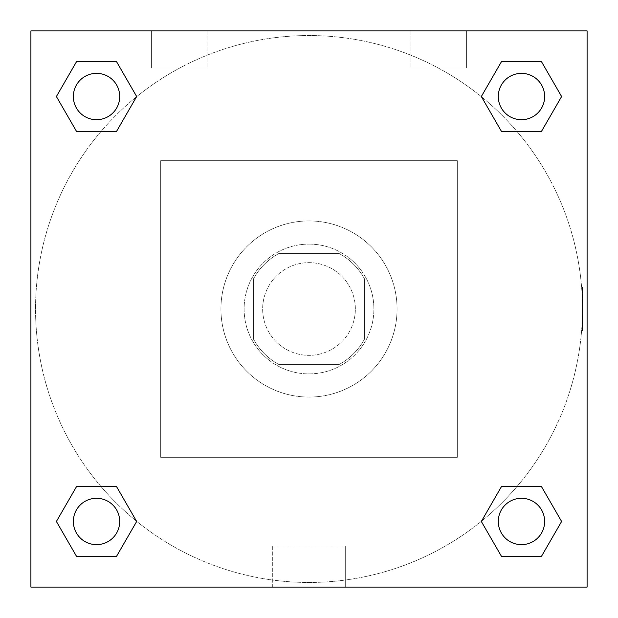 <?xml version="1.0" encoding="UTF-8"?>
<svg xmlns="http://www.w3.org/2000/svg" width="618" height="618" viewBox="0 0 618 618"><rect width="100%" height="100%" fill="white"/><g stroke="black" fill="none" stroke-linecap="round" stroke-linejoin="round"><path stroke-width="0.46" stroke-dasharray="3.09 2.32" d="M355.35 309A46.35 46.35 0 0 0 285.825 268.861A46.35 46.35 0 0 0 285.825 349.139A46.35 46.35 0 0 0 355.35 309A46.35 46.35 0 0 0 285.825 268.861A46.35 46.35 0 0 0 285.825 349.139A46.35 46.35 0 0 0 355.35 309M338.903 364.62L279.097 364.62A63.144 63.144 0 0 1 253.38 338.903L253.38 279.097A63.144 63.144 0 0 1 279.097 253.38L338.903 253.38A63.144 63.144 0 0 1 364.62 279.097L364.62 338.903A63.144 63.144 0 0 1 338.903 364.62L279.097 364.62A63.144 63.144 0 0 1 253.38 338.903L253.38 279.097A63.144 63.144 0 0 1 279.097 253.38L338.903 253.38A63.144 63.144 0 0 1 364.62 279.097L364.62 338.903A63.144 63.144 0 0 1 338.903 364.62M309 244.11A64.89 64.89 0 0 1 365.199 341.445A64.89 64.89 0 0 1 252.801 341.445A64.89 64.89 0 0 1 309 244.11A64.89 64.89 0 0 0 244.11 309A64.89 64.89 0 0 0 309 373.89A64.89 64.89 0 0 0 373.89 309A64.89 64.89 0 0 0 309 244.11M397.065 309A88.065 88.065 0 0 0 264.967 232.731A88.065 88.065 0 0 0 264.967 385.269A88.065 88.065 0 0 0 397.065 309A88.065 88.065 0 0 0 264.967 232.731A88.065 88.065 0 0 0 264.967 385.269A88.065 88.065 0 0 0 397.065 309M457.32 457.32L457.32 160.68L160.68 160.68L160.68 457.32L457.32 457.32L457.32 160.68L160.68 160.68L160.68 457.32L457.32 457.32M30.9 30.9L30.9 587.1L587.1 587.1L587.1 30.9L30.9 30.9L587.1 30.9L587.1 587.1L30.9 587.1L30.9 30.9L587.1 30.9L587.1 587.1L30.9 587.1L30.9 30.9L587.1 30.9L587.1 587.1L30.9 587.1L30.9 30.9M521.468 498.293A23.175 23.175 0 0 0 501.399 533.056A23.175 23.175 0 0 0 541.538 533.056A23.175 23.175 0 0 0 521.468 498.293A23.175 23.175 0 0 1 544.643 521.468A23.175 23.175 0 0 1 521.468 544.643A23.175 23.175 0 0 1 498.293 521.468A23.175 23.175 0 0 1 521.468 498.293M521.468 73.357A23.175 23.175 0 0 0 501.399 108.119A23.175 23.175 0 0 0 541.538 108.119A23.175 23.175 0 0 0 521.468 73.357A23.175 23.175 0 0 0 498.293 96.532A23.175 23.175 0 0 0 521.468 119.707A23.175 23.175 0 0 0 544.643 96.532A23.175 23.175 0 0 0 521.468 73.357M119.707 96.532A23.175 23.175 0 0 0 84.944 76.462A23.175 23.175 0 0 0 84.944 116.601A23.175 23.175 0 0 0 119.707 96.532A23.175 23.175 0 0 0 84.944 76.462A23.175 23.175 0 0 0 84.944 116.601A23.175 23.175 0 0 0 119.707 96.532A23.175 23.175 0 0 0 84.944 76.462A23.175 23.175 0 0 0 84.944 116.601A23.175 23.175 0 0 0 119.707 96.532M96.532 498.293A23.175 23.175 0 0 0 76.462 533.056A23.175 23.175 0 0 0 116.601 533.056A23.175 23.175 0 0 0 96.532 498.293A23.175 23.175 0 0 0 73.357 521.468A23.175 23.175 0 0 0 96.532 544.643A23.175 23.175 0 0 0 119.707 521.468A23.175 23.175 0 0 0 96.532 498.293M582.465 309A273.465 273.465 0 0 0 172.267 72.175A273.465 273.465 0 0 0 172.267 545.825A273.465 273.465 0 0 0 582.465 309A273.465 273.465 0 0 0 172.267 72.175A273.465 273.465 0 0 0 172.267 545.825A273.465 273.465 0 0 0 582.465 309M151.41 30.9L207.03 30.9L151.41 30.9L207.03 30.9L151.41 30.9L151.41 67.98L207.03 67.98L151.41 67.98L207.03 67.98L151.41 67.98L151.41 30.9M466.59 30.9L410.97 30.9L466.59 30.9L410.97 30.9L466.59 30.9L466.59 67.98L410.97 67.98L466.59 67.98L410.97 67.98L466.59 67.98L466.59 30.9M272.329 587.1L345.671 587.1L272.329 587.1L272.329 546.088L345.671 546.088L272.329 546.088L345.671 546.088L272.329 546.088L272.329 587.1L345.671 587.1L272.329 587.1M30.9 331.016L30.9 286.984L30.908 331.016M587.1 286.984L587.092 331.016L587.1 286.984L587.1 331.016L587.1 286.984L582.426 286.984L582.426 331.016L582.426 286.984M481.329 521.468L501.399 556.231L481.329 521.468L501.399 486.706M561.607 521.468L541.538 486.706L561.607 521.468L541.538 556.231L561.607 521.468M56.392 521.468L76.462 556.231L56.392 521.468L76.462 486.706M136.671 521.468L116.601 486.706L136.671 521.468L116.601 556.231L136.671 521.468M56.392 96.532L76.462 131.294L56.392 96.532L76.462 61.769M136.671 96.532L116.601 61.769L136.671 96.532L116.601 131.294L136.671 96.532M561.607 96.532L541.538 61.769L561.607 96.532L541.538 131.294M481.329 96.532L501.399 131.294L481.329 96.532L501.399 61.769M345.671 587.1L345.671 546.088L345.671 587.1M544.643 521.468A23.175 23.175 0 0 0 509.881 501.399A23.175 23.175 0 0 0 509.881 541.538A23.175 23.175 0 0 0 544.643 521.468M119.707 521.468A23.175 23.175 0 0 0 84.944 501.399A23.175 23.175 0 0 0 84.944 541.538A23.175 23.175 0 0 0 119.707 521.468M544.643 96.532A23.175 23.175 0 0 0 509.881 76.462A23.175 23.175 0 0 0 509.881 116.601A23.175 23.175 0 0 0 544.643 96.532M207.03 30.9L207.03 67.98L207.03 30.9M410.97 30.9L410.97 67.98L410.97 30.9M587.1 331.016L582.426 331.016"/><path stroke-width="0.93" d="M587.1 30.9L30.9 30.9L30.9 587.1L587.1 587.1L587.1 30.9M501.399 486.706L481.329 521.468L501.399 486.706L541.538 486.706L501.399 486.706L541.538 486.706L561.607 521.468L541.538 556.231L501.399 556.231L541.538 556.231L501.399 556.231L481.329 521.468M76.462 486.706L56.392 521.468L76.462 486.706L116.601 486.706L76.462 486.706L116.601 486.706L136.671 521.468L116.601 556.231L76.462 556.231L116.601 556.231L76.462 556.231L56.392 521.468M76.462 61.769L56.392 96.532L76.462 61.769L116.601 61.769L76.462 61.769L116.601 61.769L136.671 96.532L116.601 131.294L76.462 131.294L116.601 131.294L76.462 131.294L56.392 96.532M541.538 131.294L561.607 96.532L541.538 131.294L501.399 131.294L541.538 131.294L501.399 131.294L481.329 96.532L501.399 61.769L481.329 96.532M501.399 61.769L541.538 61.769L501.399 61.769L541.538 61.769L561.607 96.532M544.643 521.468A23.175 23.175 0 0 0 509.881 501.399A23.175 23.175 0 0 0 509.881 541.538A23.175 23.175 0 0 0 544.643 521.468M119.707 521.468A23.175 23.175 0 0 0 84.944 501.399A23.175 23.175 0 0 0 84.944 541.538A23.175 23.175 0 0 0 119.707 521.468M544.643 96.532A23.175 23.175 0 0 0 509.881 76.462A23.175 23.175 0 0 0 509.881 116.601A23.175 23.175 0 0 0 544.643 96.532M119.707 96.532A23.175 23.175 0 0 0 84.944 76.462A23.175 23.175 0 0 0 84.944 116.601A23.175 23.175 0 0 0 119.707 96.532"/></g></svg>
